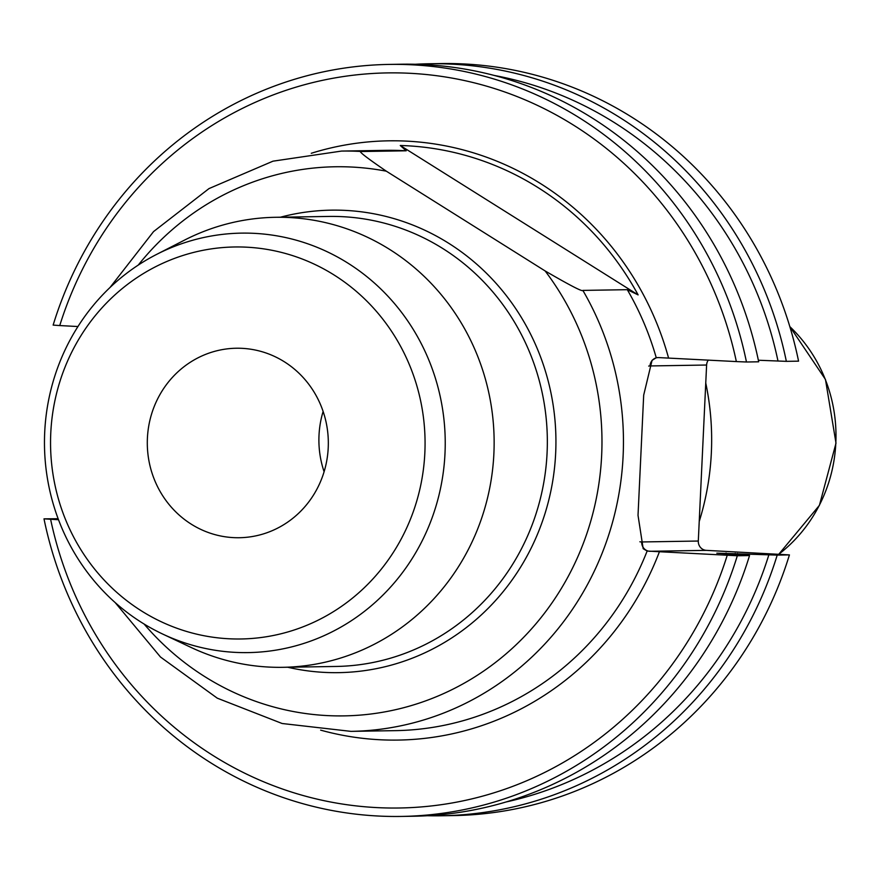 <?xml version="1.0" encoding="UTF-8"?>
<svg xmlns="http://www.w3.org/2000/svg" width="880" height="880" viewBox="0 0 880 880"><rect width="100%" height="100%" fill="white"/><g stroke="black" fill="none" stroke-linecap="round" stroke-linejoin="round"><path stroke-width="1.32" d="M58.135 518.716L44 518.848L58.52 519.739M59.741 325.567L53.141 325.094A376.057 359.238 89.1 0 1 389.125 64.416A376.057 359.238 89.1 0 1 746.46 361.999L736.351 361.581A367.598 351.153 89.1 0 0 410.795 73.337A367.598 351.153 89.1 0 0 59.741 325.567L77.946 326.535M699.226 521.477A263.241 251.46 -90.9 0 0 705.76 383.053M389.125 64.416L401.346 64.218A376.057 359.238 -90.9 0 1 758.681 361.801L746.46 361.999M415.184 64.273A376.057 359.238 89.1 0 1 429.011 63.767A376.057 359.238 89.1 0 1 786.346 361.35L758.351 360.239M777.997 361.075A370.128 353.573 -90.9 0 0 494.23 75.449M429.011 63.767L441.232 63.569A376.057 359.238 -90.9 0 1 798.567 361.152L786.346 361.35M320.65 730.136A299.662 286.253 -90.9 0 0 659.428 551.727L647.196 551.045L643.181 548.702L638.022 515.328L643.687 395.153L652.069 360.327L656.26 357.753L658.262 357.566L736.351 361.581M506.033 801.988A370.128 353.573 -90.9 0 0 768.856 554.829L777.205 555.104A376.057 359.238 89.1 0 1 441.221 815.782L453.442 815.584A376.057 359.238 -90.9 0 0 789.426 554.906L706.365 550.363A8.888 8.481 89.1 0 1 698.302 541.035L706.607 365.024A8.888 8.481 89.1 0 1 708.323 360.085M777.205 555.104L789.426 554.906M441.221 815.782A376.057 359.238 89.1 0 1 427.383 815.727M659.428 551.727L737.319 555.753A376.057 359.238 89.1 0 1 401.335 816.431L413.556 816.233A376.057 359.238 -90.9 0 0 749.54 555.555L716.804 553.168L768.856 554.829M737.473 553.487A343.134 327.789 89.1 0 1 737.11 554.587M737.319 555.753L749.54 555.555M401.335 816.431A376.057 359.238 89.1 0 1 44 518.848M727.21 555.335A367.598 351.153 89.1 0 1 376.167 807.565A367.598 351.153 89.1 0 1 50.611 519.321M400.268 145.497L406.197 150.799L361.768 151.514C356.73 150.018 364.914 156.574 386.32 171.182L545.138 270.952C570.24 285.538 582.802 292.017 582.857 290.4L627.286 289.685L638.121 294.899L400.268 145.497A295.075 281.875 89.1 0 1 638.121 294.899M328.218 447.788A94.754 90.519 -90.9 0 0 236.28 348.238A94.754 90.519 -90.9 0 0 147.312 444.455A94.754 90.519 -90.9 0 0 239.349 537.724A94.754 90.519 -90.9 0 0 328.218 447.788M324.104 471.735A94.754 90.519 89.1 0 1 323.125 411.433M228.58 638.748A196.02 187.253 89.1 0 1 80.454 336.479A196.02 187.253 89.1 0 1 404.404 353.716A196.02 187.253 89.1 0 1 228.58 638.748M234.971 652.355A209.759 200.376 89.1 0 1 162.723 634.073A209.759 200.376 89.1 0 1 44.495 446.116A209.759 200.376 89.1 0 1 156.563 254.43A209.759 200.376 89.1 0 1 441.1 400.785A209.759 200.376 89.1 0 1 234.971 652.355M156.563 254.43L184.437 240.152A225.038 214.973 89.1 0 1 275.506 217.294A225.038 214.973 89.1 0 1 494.109 438.812A225.038 214.973 89.1 0 1 282.821 667.315A225.038 214.973 89.1 0 1 268.565 667.051A225.038 214.973 89.1 0 1 191.059 647.438L162.723 634.073M647.757 551.133L647.196 551.045M789.811 326.557L825.473 379.489L836 443.146L819.412 505.351L778.8 554.224A147.279 140.69 -90.9 0 0 789.822 326.612M668.558 357.973A299.662 286.253 -90.9 0 0 311.278 153.285M734.866 554.433A340.879 325.633 -90.9 0 0 735.229 553.366M725.78 553.817A333.773 318.846 -90.9 0 0 726.044 553.025M282.821 667.315L336.017 666.457A225.038 214.973 -90.9 0 0 547.316 445.412A225.038 214.973 -90.9 0 0 342.969 216.7A225.038 214.973 -90.9 0 0 328.713 216.436L275.506 217.294M280.401 217.217A231.275 220.935 89.1 0 1 554.829 418.605A231.275 220.935 89.1 0 1 324.104 672.375A231.275 220.935 89.1 0 1 287.705 667.238M386.32 171.182A274.593 262.317 -90.9 0 0 138.248 265.089M144.078 624.008A274.593 262.317 -90.9 0 0 326.733 715.561A274.593 262.317 -90.9 0 0 572.979 567.182A274.593 262.317 -90.9 0 0 545.138 270.952M582.857 290.4A290.18 277.2 89.1 0 1 589.138 581.449A290.18 277.2 89.1 0 1 350.955 731.368L282.128 723.503L217.294 698.181L160.479 657.008L115.159 602.569M110.044 287.463L153.56 231.583L209.011 188.584L272.987 161.172L341.528 151.074A290.18 277.2 89.1 0 1 361.768 151.514M406.197 150.799A290.18 277.2 -90.9 0 0 385.968 150.348L341.528 151.074M350.955 731.368L395.384 730.642A290.18 277.2 -90.9 0 0 647.141 551.034M656.26 357.753A290.18 277.2 -90.9 0 0 627.286 289.685M706.607 365.024L650.012 365.948A8.888 8.481 -90.9 0 1 657.294 357.599M698.302 541.035L641.707 541.959A88.121 26.004 -87 0 1 639.892 541.772M648.692 366.08A88.121 26.004 -87 0 1 650.012 365.948M706.365 550.363L649.77 551.287A8.888 8.481 -90.9 0 1 641.707 541.959"/></g></svg>
